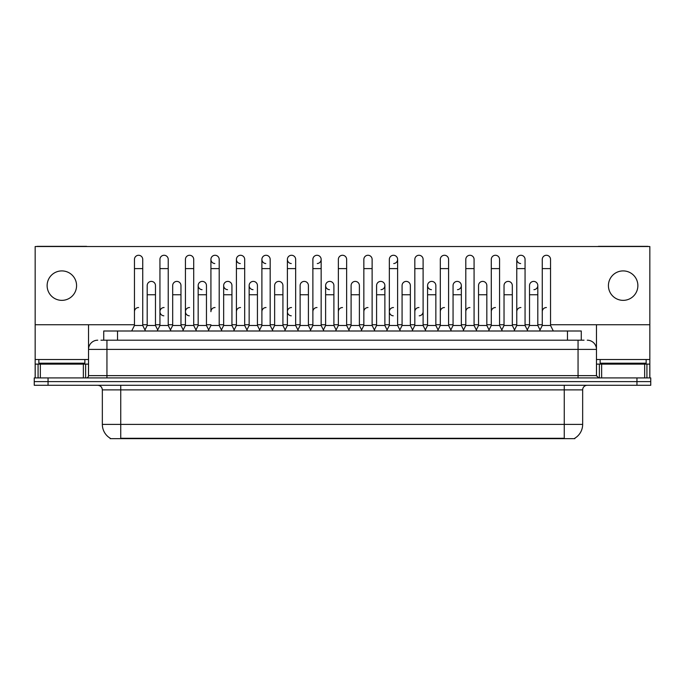 <?xml version="1.0" encoding="UTF-8"?>
<svg xmlns="http://www.w3.org/2000/svg" width="685" height="685" viewBox="0 0 685 685"><rect width="100%" height="100%" fill="white"/><g stroke="black" fill="none" stroke-linecap="round" stroke-linejoin="round"><path stroke-width="1.03" d="M103.726 340.197L103.726 331.001L581.274 331.001L581.274 340.197M574.835 438.203L574.835 438.657L110.165 438.657L110.165 438.203M110.302 438.289A16.106 16.106 0 0 1 102.339 424.392L120.74 424.392L120.74 438.289L564.26 438.289L564.26 424.392L582.661 424.392L582.661 389.885A4.598 4.598 0 0 1 587.259 385.287M102.339 424.392L102.339 389.885C102.065 387.093 100.532 385.561 97.741 385.287M574.698 438.289A16.106 16.106 0 0 0 582.661 424.392M650.75 385.287L650.75 381.605L34.25 381.605L34.25 385.287L48.053 385.287L48.053 381.605L34.25 381.605L34.25 377.923L48.053 377.923L48.053 381.605L650.75 381.605L650.75 385.287L48.053 385.287M101.174 340.197L584.04 340.197M100.96 340.197L106.946 340.197L106.946 349.401L88.536 349.401L88.536 375.628A2.303 2.303 0 0 1 86.241 377.923M97.741 340.197A9.205 9.205 0 0 0 88.536 349.401L88.536 324.741M587.259 340.197A9.205 9.205 0 0 1 596.464 349.401L596.464 375.628L598.758 377.923M650.75 377.923L650.75 381.605L650.75 377.923L48.053 377.923M131.691 331.001L134.457 325.478L142.737 325.478L145.494 331.001M142.737 325.478L142.737 259.409A4.144 4.144 0 0 0 138.593 255.274A4.144 4.144 0 0 1 138.858 255.274M134.457 325.478L134.457 268.614L142.737 268.614M134.457 268.614L134.457 259.409A4.144 4.144 0 0 1 138.593 255.274M144.963 329.939L147.198 325.478L155.478 325.478L157.713 329.939L159.939 325.478L168.227 325.478L170.985 331.001M155.478 325.478L155.478 285.542A4.144 4.144 0 0 0 151.599 281.407A4.144 4.144 0 0 1 155.478 285.542M147.198 325.478L147.198 294.747L155.478 294.747M147.198 294.747L147.198 285.542A4.144 4.144 0 0 1 151.599 281.407M134.457 311.675A4.144 4.144 0 0 1 138.593 307.531M196.475 331.001L193.709 325.478L185.429 325.478L183.203 329.939L180.968 325.478L172.689 325.478L170.454 329.939L168.227 325.478L168.227 268.614L159.939 268.614L159.939 325.478L157.182 331.001M159.939 268.614L159.939 259.409A4.144 4.144 0 0 1 164.34 255.274A4.144 4.144 0 0 1 168.227 259.409L168.227 268.614M208.685 329.939L206.459 325.478L198.17 325.478L195.944 329.939L193.709 325.478L193.709 268.614L185.429 268.614L185.429 325.478L182.672 331.001M185.429 268.614L185.429 259.409A4.144 4.144 0 0 1 189.831 255.274A4.144 4.144 0 0 1 193.709 259.409L193.709 268.614M208.154 331.001L210.92 325.478L219.2 325.478L221.957 331.001M219.2 325.478L219.2 259.409A4.144 4.144 0 0 0 215.056 255.274A4.144 4.144 0 0 0 210.92 259.281A4.144 4.144 0 0 0 214.799 263.545M215.056 307.531A4.144 4.144 0 0 0 210.92 311.675L210.92 268.614L219.2 268.614M210.92 268.614L210.92 259.409A4.144 4.144 0 0 1 215.321 255.274M233.645 331.001L236.411 325.478L244.691 325.478L247.448 331.001M244.691 325.478L244.691 259.409A4.144 4.144 0 0 0 240.546 255.274A4.144 4.144 0 0 0 236.411 259.281A4.144 4.144 0 0 0 240.289 263.545M221.435 329.939L223.661 325.478L231.941 325.478L234.176 329.939L236.411 325.478L236.411 268.614L244.691 268.614M236.411 268.614L236.411 259.409A4.144 4.144 0 0 1 240.803 255.274M180.968 325.478L180.968 285.542A4.144 4.144 0 0 0 177.09 281.407A4.144 4.144 0 0 1 180.968 285.542M172.689 325.478L172.689 294.747L180.968 294.747M172.689 294.747L172.689 285.542A4.144 4.144 0 0 1 177.09 281.407M206.459 325.478L206.459 285.542A4.144 4.144 0 0 0 202.572 281.407A4.144 4.144 0 0 1 206.459 285.542M198.17 325.478L198.17 294.747L206.459 294.747M198.17 294.747L198.17 285.542A4.144 4.144 0 0 1 202.572 281.407M231.941 325.478L231.941 285.542A4.144 4.144 0 0 0 228.062 281.407A4.144 4.144 0 0 1 231.941 285.542M223.661 325.478L223.661 294.747L231.941 294.747M223.661 294.747L223.661 285.542A4.144 4.144 0 0 1 228.062 281.407M159.939 311.675A4.144 4.144 0 0 1 164.083 307.531A4.144 4.144 0 0 0 159.947 311.547A4.144 4.144 0 0 0 163.826 315.811M193.709 325.478L193.709 311.675M185.429 325.478L185.429 311.675A4.144 4.144 0 0 1 189.574 307.531A4.144 4.144 0 0 0 185.429 311.547A4.144 4.144 0 0 0 189.308 315.811M236.411 325.478L236.411 311.675A4.144 4.144 0 0 1 240.546 307.531M261.893 311.675A4.144 4.144 0 0 1 266.037 307.531M284.626 331.001L287.383 325.478L295.663 325.478L295.663 311.675M287.383 311.675A4.144 4.144 0 0 1 291.527 307.531A4.144 4.144 0 0 0 287.383 311.547A4.144 4.144 0 0 0 291.262 315.811M312.874 311.675A4.144 4.144 0 0 1 317.009 307.531M349.401 331.001L346.644 325.478L338.356 325.478L338.356 311.675A4.144 4.144 0 0 1 342.5 307.531M387.102 329.939L384.876 325.478L376.587 325.478L374.361 329.939L372.126 325.478L363.846 325.478L361.62 329.939L359.385 325.478L359.385 285.542A4.144 4.144 0 0 0 355.506 281.407A4.144 4.144 0 0 1 359.385 285.542M363.846 311.675A4.144 4.144 0 0 1 367.991 307.531M389.337 311.675A4.144 4.144 0 0 1 393.473 307.531A4.144 4.144 0 0 0 389.337 311.547A4.144 4.144 0 0 0 393.216 315.811M412.062 331.001L414.827 325.478L423.107 325.478L423.107 311.675A4.144 4.144 0 0 1 419.229 315.811M414.827 311.675A4.144 4.144 0 0 1 418.963 307.531M444.454 307.531A4.144 4.144 0 0 0 440.309 311.675L440.309 325.478L448.589 325.478L450.824 329.939L453.059 325.478L461.339 325.478L463.565 329.939L465.8 325.478L474.08 325.478L476.315 329.939L478.541 325.478L486.829 325.478L489.056 329.939L491.291 325.478L499.571 325.478L501.797 329.939L504.032 325.478L512.312 325.478L514.546 329.939L516.773 325.478L525.061 325.478L527.287 329.939L529.522 325.478L537.802 325.478L540.037 329.939L542.263 325.478L550.543 325.478L553.309 331.001L550.543 325.478L550.543 259.409A4.144 4.144 0 0 0 546.407 255.274A4.144 4.144 0 0 1 546.664 255.274M465.8 311.675A4.144 4.144 0 0 1 469.944 307.531M491.291 311.675A4.144 4.144 0 0 1 495.426 307.531M516.773 311.675A4.144 4.144 0 0 1 520.917 307.531M542.263 311.675A4.144 4.144 0 0 1 546.407 307.531M84.854 359.522L38.848 359.522L38.848 363.204L84.854 363.204L84.854 359.522L88.536 359.522M80.256 364.12L80.256 363.666A0.462 0.462 0 0 1 80.719 363.204M80.256 363.666L43.455 363.666A0.462 0.462 0 0 0 42.992 363.204M43.455 363.666L43.455 364.12M646.152 359.522L600.146 359.522L600.146 363.204L646.152 363.204L646.152 359.522L649.834 359.522L649.834 377.923L649.834 364.12L646.923 364.12L646.923 377.923M641.545 364.12L641.545 363.666A0.462 0.462 0 0 1 642.008 363.204M641.545 363.666L604.744 363.666A0.462 0.462 0 0 0 604.281 363.204M604.744 363.666L604.744 364.12M83.364 377.923L83.364 364.12L40.346 364.12L40.346 377.923M87.141 246.531A2.303 2.303 0 0 0 86.241 246.343L37.469 246.343A2.303 2.303 0 0 0 36.57 246.531M550.543 324.741L649.834 324.741L649.834 246.531L35.166 246.531L35.166 364.12L40.346 364.12M83.364 364.12L88.536 364.12M35.166 377.923L35.166 364.12M644.654 377.923L644.654 364.12L601.635 364.12L601.635 377.923M648.43 246.531A2.303 2.303 0 0 0 647.53 246.343L598.758 246.343A2.303 2.303 0 0 0 597.859 246.531M596.464 324.741L596.464 349.401L578.054 349.401L578.054 375.628L596.464 375.628M649.834 324.741L649.834 359.522M596.464 364.12L601.635 364.12M644.654 364.12L646.923 364.12M514.015 331.001L516.773 325.478L516.773 259.409A4.144 4.144 0 0 1 520.917 255.274A4.144 4.144 0 0 0 516.781 259.281A4.144 4.144 0 0 0 520.66 263.545M438.083 329.939L435.848 325.478L427.568 325.478L427.568 285.542A4.144 4.144 0 0 1 431.713 281.398A4.144 4.144 0 0 0 427.568 285.414A4.144 4.144 0 0 0 431.447 289.678M336.13 329.939L333.895 325.478L325.615 325.478L325.615 285.542A4.144 4.144 0 0 1 329.759 281.398A4.144 4.144 0 0 0 325.615 285.414A4.144 4.144 0 0 0 329.494 289.678M259.666 329.939L257.432 325.478L249.152 325.478L249.152 285.542A4.144 4.144 0 0 1 253.287 281.398A4.144 4.144 0 0 0 249.152 285.414A4.144 4.144 0 0 0 253.03 289.678M287.383 325.478L287.383 259.409A4.144 4.144 0 0 1 291.527 255.274A4.144 4.144 0 0 0 287.383 259.281A4.144 4.144 0 0 0 291.262 263.545M227.805 281.398A4.144 4.144 0 0 0 223.661 285.414A4.144 4.144 0 0 0 227.54 289.678M202.315 281.398A4.144 4.144 0 0 0 198.179 285.414A4.144 4.144 0 0 0 202.058 289.678M272.938 331.001L270.173 325.478L261.893 325.478L261.893 259.409A4.144 4.144 0 0 1 266.037 255.274A4.144 4.144 0 0 0 261.901 259.281A4.144 4.144 0 0 0 265.771 263.545M623.144 270.909A14.719 14.719 0 0 0 608.426 285.636A14.719 14.719 0 0 0 623.144 300.355A14.719 14.719 0 0 0 637.872 285.636A14.719 14.719 0 0 0 623.144 270.909M61.855 270.909A14.719 14.719 0 0 0 47.128 285.636A14.719 14.719 0 0 0 61.855 300.355A14.719 14.719 0 0 0 76.574 285.636A14.719 14.719 0 0 0 61.855 270.909M457.46 289.678A4.144 4.144 0 0 0 461.339 285.542A4.144 4.144 0 0 0 457.46 281.407A4.144 4.144 0 0 1 461.339 285.542L461.339 325.478M393.738 263.545A4.144 4.144 0 0 0 397.617 259.409A4.144 4.144 0 0 0 393.473 255.274A4.144 4.144 0 0 1 393.738 255.274M317.275 263.545A4.144 4.144 0 0 0 321.154 259.409A4.144 4.144 0 0 0 317.009 255.274A4.144 4.144 0 0 1 317.275 255.274M35.166 324.741L134.457 324.741M142.737 324.741L147.198 324.741M155.478 324.741L159.939 324.741M168.227 324.741L172.689 324.741M180.968 324.741L185.429 324.741M193.709 324.741L198.17 324.741M206.459 324.741L210.92 324.741M219.2 324.741L223.661 324.741M231.941 324.741L236.411 324.741M244.691 324.741L249.152 324.741M257.432 324.741L261.893 324.741M270.173 324.741L274.642 324.741M282.922 324.741L287.383 324.741M295.663 324.741L300.124 324.741M308.413 324.741L312.874 324.741M321.154 324.741L325.615 324.741M333.895 324.741L338.356 324.741M346.644 324.741L351.105 324.741M359.385 324.741L363.846 324.741M372.126 324.741L376.587 324.741M384.876 324.741L389.337 324.741M397.617 324.741L402.078 324.741M410.358 324.741L414.827 324.741M423.107 324.741L427.568 324.741M435.848 324.741L440.309 324.741M448.589 324.741L453.059 324.741M461.339 324.741L465.8 324.741M474.08 324.741L478.541 324.741M486.829 324.741L491.291 324.741M499.571 324.741L504.032 324.741M512.312 324.741L516.773 324.741M525.061 324.741L529.522 324.741M537.802 324.741L542.263 324.741M380.988 289.678A4.144 4.144 0 0 0 384.876 285.542A4.144 4.144 0 0 0 380.988 281.407A4.144 4.144 0 0 1 384.876 285.542L384.876 325.478M533.923 289.678A4.144 4.144 0 0 0 537.802 285.542A4.144 4.144 0 0 0 533.923 281.407A4.144 4.144 0 0 1 537.802 285.542L537.802 325.478M261.893 325.478L259.135 331.001M270.173 325.478L270.173 259.409A4.144 4.144 0 0 0 266.037 255.274A4.144 4.144 0 0 1 266.294 255.274M287.383 268.614L295.663 268.614L295.663 325.478L298.429 331.001M291.784 255.274A4.144 4.144 0 0 0 291.527 255.274A4.144 4.144 0 0 1 295.663 259.409L295.663 268.614M310.108 331.001L312.874 325.478L321.154 325.478L323.911 331.001M321.154 325.478L321.154 259.409M312.874 325.478L312.874 268.614L321.154 268.614M312.874 268.614L312.874 259.409A4.144 4.144 0 0 1 317.009 255.274M249.152 325.478L246.917 329.939M257.432 325.478L257.432 285.542A4.144 4.144 0 0 0 253.553 281.407A4.144 4.144 0 0 1 257.432 285.542M272.407 329.939L274.642 325.478L282.922 325.478L285.148 329.939M282.922 325.478L282.922 285.542A4.144 4.144 0 0 0 279.043 281.407A4.144 4.144 0 0 1 282.922 285.542M274.642 325.478L274.642 294.747L282.922 294.747M274.642 294.747L274.642 285.542A4.144 4.144 0 0 1 279.043 281.407M297.898 329.939L300.124 325.478L308.413 325.478L310.639 329.939M308.413 325.478L308.413 285.542A4.144 4.144 0 0 0 304.525 281.407A4.144 4.144 0 0 1 308.413 285.542M300.124 325.478L300.124 294.747L308.413 294.747M300.124 294.747L300.124 285.542A4.144 4.144 0 0 1 304.525 281.407M346.644 325.478L346.644 268.614L338.356 268.614L338.356 325.478L335.599 331.001M338.356 268.614L338.356 259.409A4.144 4.144 0 0 1 342.757 255.274A4.144 4.144 0 0 1 346.644 259.409L346.644 268.614M374.892 331.001L372.126 325.478L372.126 268.614L363.846 268.614L363.846 325.478L361.089 331.001M363.846 268.614L363.846 259.409A4.144 4.144 0 0 1 368.247 255.274A4.144 4.144 0 0 1 372.126 259.409L372.126 268.614M386.571 331.001L389.337 325.478L397.617 325.478L400.374 331.001M397.617 325.478L397.617 259.409M389.337 325.478L389.337 268.614L397.617 268.614M389.337 268.614L389.337 259.409A4.144 4.144 0 0 1 393.473 255.274M414.827 325.478L414.827 268.614L423.107 268.614L423.107 325.478L425.864 331.001M414.827 268.614L414.827 259.409A4.144 4.144 0 0 1 419.229 255.274A4.144 4.144 0 0 1 423.107 259.409L423.107 268.614M451.355 331.001L448.589 325.478L448.589 268.614L440.309 268.614L440.309 325.478L437.552 331.001M440.309 268.614L440.309 259.409A4.144 4.144 0 0 1 444.711 255.274A4.144 4.144 0 0 1 448.589 259.409L448.589 268.614M325.615 325.478L323.38 329.939M333.895 325.478L333.895 285.542A4.144 4.144 0 0 0 330.016 281.407A4.144 4.144 0 0 1 333.895 285.542M348.87 329.939L351.105 325.478L359.385 325.478M351.105 325.478L351.105 294.747L359.385 294.747M351.105 294.747L351.105 285.542A4.144 4.144 0 0 1 355.506 281.407M376.587 325.478L376.587 294.747L384.876 294.747M376.587 294.747L376.587 285.542A4.144 4.144 0 0 1 380.988 281.407M399.852 329.939L402.078 325.478L410.358 325.478L412.593 329.939M410.358 325.478L410.358 285.542A4.144 4.144 0 0 0 406.479 281.407A4.144 4.144 0 0 1 410.358 285.542M402.078 325.478L402.078 294.747L410.358 294.747M402.078 294.747L402.078 285.542A4.144 4.144 0 0 1 406.479 281.407M427.568 325.478L425.334 329.939M435.848 325.478L435.848 285.542A4.144 4.144 0 0 0 431.97 281.407A4.144 4.144 0 0 1 435.848 285.542M476.846 331.001L474.08 325.478L474.08 268.614L465.8 268.614L465.8 325.478L463.043 331.001M465.8 268.614L465.8 259.409A4.144 4.144 0 0 1 470.201 255.274A4.144 4.144 0 0 1 474.08 259.409L474.08 268.614M502.328 331.001L499.571 325.478L499.571 268.614L491.291 268.614L491.291 325.478L488.525 331.001M491.291 268.614L491.291 259.409A4.144 4.144 0 0 1 495.692 255.274A4.144 4.144 0 0 1 499.571 259.409L499.571 268.614M516.773 268.614L525.061 268.614L525.061 325.478L527.818 331.001M521.174 255.274A4.144 4.144 0 0 0 520.917 255.274A4.144 4.144 0 0 1 525.061 259.409L525.061 268.614M550.543 268.614L542.263 268.614L542.263 325.478L539.506 331.001M542.263 268.614L542.263 259.409A4.144 4.144 0 0 1 546.407 255.274M453.059 325.478L453.059 294.747L461.339 294.747M453.059 294.747L453.059 285.542A4.144 4.144 0 0 1 457.46 281.407M486.829 325.478L486.829 285.542A4.144 4.144 0 0 0 482.942 281.407A4.144 4.144 0 0 1 486.829 285.542M478.541 325.478L478.541 294.747L486.829 294.747M478.541 294.747L478.541 285.542A4.144 4.144 0 0 1 482.942 281.407M512.312 325.478L512.312 285.542A4.144 4.144 0 0 0 508.433 281.407A4.144 4.144 0 0 1 512.312 285.542M504.032 325.478L504.032 294.747L512.312 294.747M504.032 294.747L504.032 285.542A4.144 4.144 0 0 1 508.433 281.407M529.522 325.478L529.522 294.747L537.802 294.747M529.522 294.747L529.522 285.542A4.144 4.144 0 0 1 533.923 281.407M562.419 438.657L562.419 438.203M122.581 438.657L122.581 438.203M117.529 340.197L117.529 331.001M567.471 340.197L567.471 331.001M564.26 385.287L564.26 389.885L102.339 389.885M582.661 389.885L564.26 389.885L564.26 424.392L120.74 424.392L120.74 385.287M636.947 385.287L636.947 377.923M106.946 377.923L106.946 375.628L578.054 375.628L578.054 377.923M88.536 375.628L106.946 375.628L106.946 349.401L578.054 349.401L578.054 340.197M38.848 359.522L35.166 359.522M88.502 376.022L88.502 364.12M85.625 364.12L85.625 377.923M35.209 364.12L35.209 377.923M38.077 377.923L38.077 364.12M600.146 359.522L596.464 359.522M649.791 377.923L649.791 364.12M596.498 364.12L596.498 376.022M599.375 377.923L599.375 364.12M261.893 268.614L270.173 268.614M249.152 294.747L257.432 294.747M325.615 294.747L333.895 294.747M427.568 294.747L435.848 294.747"/></g></svg>
